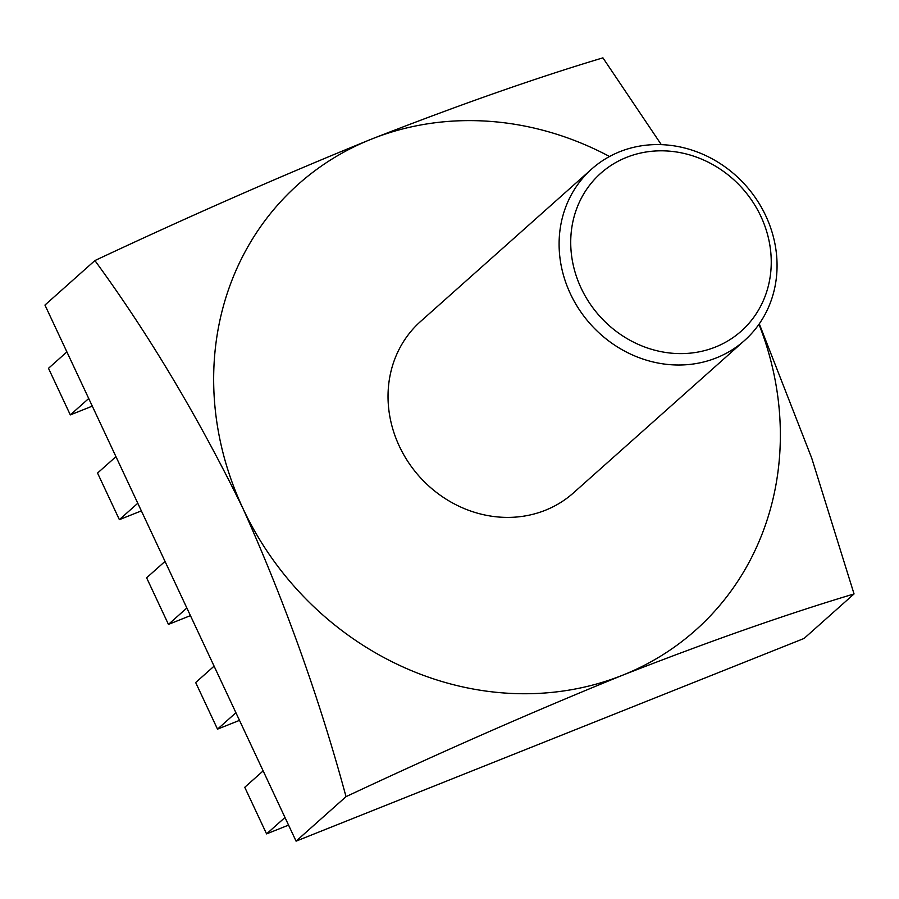 <?xml version="1.0" encoding="UTF-8"?>
<svg xmlns="http://www.w3.org/2000/svg" width="899" height="899" viewBox="0 0 899 899"><rect width="100%" height="100%" fill="white"/><g stroke="black" fill="none" stroke-linecap="round" stroke-linejoin="round"><path stroke-width="1.35" d="M760.869 216.344A105.666 95.766 48.3 0 0 626.558 157.37A105.666 95.766 48.3 0 0 581.102 288.085A105.666 95.766 48.3 0 0 715.413 347.059A105.666 95.766 48.3 0 0 760.869 216.344M570.382 293.782A114.847 104.093 -131.7 0 1 591.688 169.034A114.847 104.093 -131.7 0 1 765.779 215.816A114.847 104.093 -131.7 0 1 744.473 340.552A114.847 104.093 -131.7 0 1 570.382 293.782M591.688 169.034L420.62 321.415A114.847 104.093 48.3 0 0 399.313 446.162A114.847 104.093 48.3 0 0 573.405 492.944L744.473 340.552M759.284 323.831L811.707 458.074L854.05 593.936L804.099 638.436L296.074 841.149L44.95 305.064L94.901 260.564C190.037 215.884 282.219 175.406 371.456 139.131C458.411 105.116 535.568 78.022 602.926 57.851L661.304 144.649M758.97 324.281A298.614 270.633 -131.7 0 1 622.569 675.228A298.614 270.633 -131.7 0 1 243 508.542A298.614 270.633 -131.7 0 1 371.456 139.131A298.614 270.633 48.3 0 1 609.533 156.505M854.05 593.936C786.692 614.118 709.536 641.212 622.569 675.228C533.343 711.502 441.162 751.98 346.025 796.66C319.628 699.062 285.286 603.015 243 508.542C198.207 417.024 148.841 334.372 94.901 260.564M296.074 841.149L346.025 796.66M66.897 351.914L48.49 368.309L70.313 414.911L88.72 398.515M70.313 414.911L92.294 406.134M115.96 456.658L97.553 473.054L119.376 519.656L137.794 503.249M119.376 519.656L141.368 510.879M165.023 561.403L146.616 577.799L168.45 624.4L186.857 607.994M168.45 624.4L190.431 615.624M214.097 666.148L195.679 682.543L217.513 729.145L235.92 712.738M217.513 729.145L239.494 720.369M263.16 770.893L244.753 787.288L266.576 833.89L284.983 817.483M266.576 833.89L288.557 825.113"/></g></svg>
